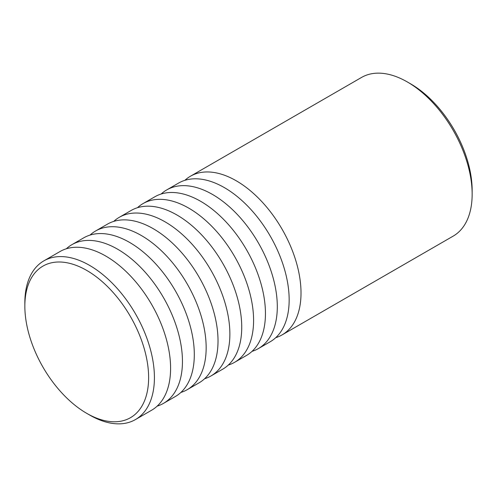 <?xml version="1.0" encoding="UTF-8"?>
<svg xmlns="http://www.w3.org/2000/svg" width="497" height="497" viewBox="0 0 497 497"><rect width="100%" height="100%" fill="white"/><g stroke="black" fill="none" stroke-linecap="round" stroke-linejoin="round"><path stroke-width="0.75" d="M184.878 180.33A91.616 52.893 60 0 1 190.419 176.242A91.616 52.893 60 0 1 296.106 261.59A91.616 52.893 60 0 1 301.014 292.988A91.616 52.893 60 0 1 282.035 334.928A91.616 52.893 60 0 1 275.729 337.68M161.165 194.016A91.616 52.893 60 0 1 166.706 189.929A91.616 52.893 60 0 1 237.311 214.474A91.616 52.893 60 0 1 277.301 306.674A91.616 52.893 60 0 1 258.328 348.621A91.616 52.893 60 0 1 252.016 351.373M137.452 207.709A91.616 52.893 60 0 1 142.993 203.621A91.616 52.893 60 0 1 213.598 228.166A91.616 52.893 60 0 1 253.588 320.366A91.616 52.893 60 0 1 234.615 362.307A91.616 52.893 60 0 1 228.303 365.065M113.738 221.401A91.616 52.893 60 0 1 119.286 217.313A91.616 52.893 60 0 1 189.885 241.859A91.616 52.893 60 0 1 229.875 334.059A91.616 52.893 60 0 1 210.902 375.999A91.616 52.893 60 0 1 204.59 378.751M90.025 235.093A91.616 52.893 60 0 1 95.573 230.999A91.616 52.893 60 0 1 166.172 255.545A91.616 52.893 60 0 1 206.162 347.751A91.616 52.893 60 0 1 187.189 389.691A91.616 52.893 60 0 1 180.877 392.444M66.318 248.78A91.616 52.893 60 0 1 71.86 244.692A91.616 52.893 60 0 1 142.459 269.237A91.616 52.893 60 0 1 182.449 361.437A91.616 52.893 60 0 1 163.476 403.378A91.616 52.893 60 0 1 157.164 406.136M407.366 81.974L410.659 83.875A86.963 50.209 60 0 1 472.15 190.382L472.15 194.184A91.616 52.893 -120 0 0 467.242 162.786A91.616 52.893 -120 0 0 407.366 81.974A91.616 52.893 -120 0 0 361.555 77.433L190.419 176.242M166.706 189.929L178.566 183.082A91.616 52.893 60 0 1 249.165 207.628A91.616 52.893 60 0 1 289.161 299.828A91.616 52.893 60 0 1 270.182 341.774L258.328 348.621M142.993 203.621L154.853 196.775A91.616 52.893 60 0 1 225.458 221.32A91.616 52.893 60 0 1 265.448 313.52A91.616 52.893 60 0 1 246.475 355.461L234.615 362.307M119.286 217.313L131.14 210.467A91.616 52.893 60 0 1 201.745 235.013A91.616 52.893 60 0 1 241.735 327.212A91.616 52.893 60 0 1 222.762 369.153L210.902 375.999M95.573 230.999L107.427 224.153A91.616 52.893 60 0 1 178.032 248.699A91.616 52.893 60 0 1 218.021 340.905A91.616 52.893 60 0 1 199.048 382.845L187.189 389.691M71.86 244.692L83.713 237.846A91.616 52.893 60 0 1 154.319 262.391A91.616 52.893 60 0 1 194.308 354.591A91.616 52.893 60 0 1 175.335 396.531L163.476 403.378M24.85 306.164L24.85 302.816A91.616 52.893 60 0 1 43.823 260.875L60.007 251.538A91.616 52.893 60 0 1 130.605 276.083A91.616 52.893 60 0 1 170.595 368.283A91.616 52.893 60 0 1 151.622 410.224L135.445 419.567A91.616 52.893 60 0 1 89.634 415.026L86.739 413.355A87.522 50.532 60 0 1 24.85 306.164A87.522 50.532 60 0 1 86.739 270.43A87.522 50.532 60 0 1 148.622 377.621A87.522 50.532 60 0 1 86.739 413.355M43.823 260.875A91.616 52.893 60 0 1 114.428 285.421A91.616 52.893 60 0 1 154.418 377.621A91.616 52.893 60 0 1 135.445 419.567M282.035 334.928L453.177 236.125A91.616 52.893 -120 0 0 472.15 194.184"/></g></svg>
